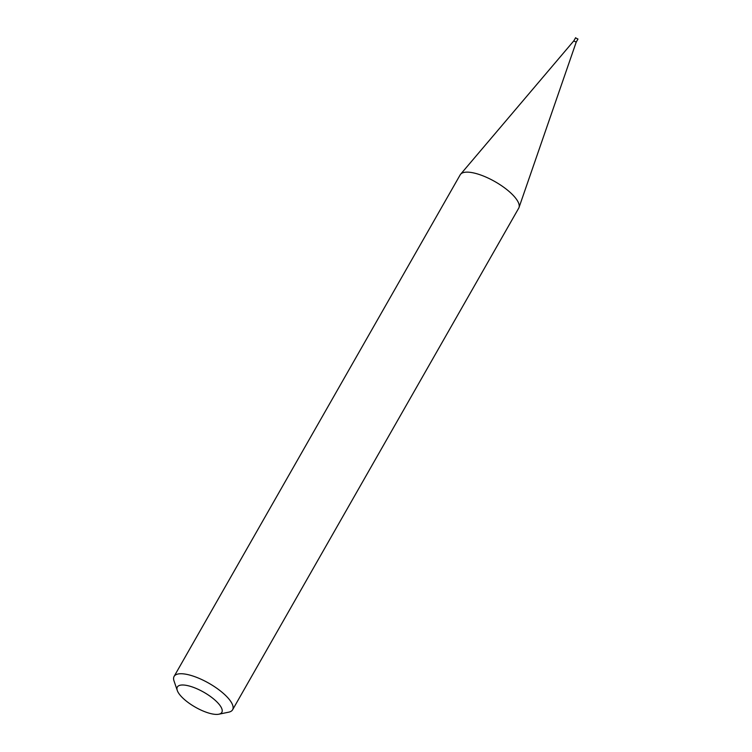 <?xml version="1.0" encoding="UTF-8"?>
<svg xmlns="http://www.w3.org/2000/svg" width="752" height="752" viewBox="0 0 752 752"><rect width="100%" height="100%" fill="white"/><g stroke="black" fill="none" stroke-linecap="round" stroke-linejoin="round"><path stroke-width="1.13" d="M573.87 40.984L576.211 42.121L577.968 39.038L575.665 37.967M177.293 690.515L174.032 680.992A33.671 11.299 29.7 0 1 174.107 676.405L460.215 174.802A33.671 11.299 29.7 0 1 460.628 174.22A33.671 11.299 29.7 0 1 466.231 172.152A33.671 11.299 29.7 0 1 501.095 185.406A33.671 11.299 29.7 0 1 519.012 207.524A33.671 11.299 29.7 0 1 518.711 208.172L232.603 709.775A33.671 11.299 29.7 0 1 228.693 712.172L218.841 714.212A25.596 8.582 -150.3 0 0 212.637 698.147A25.596 8.582 -150.3 0 0 181.928 685.006A25.596 8.582 -150.3 0 0 177.293 690.515A25.596 8.582 -150.3 0 0 193.969 706.372A25.596 8.582 -150.3 0 0 217.243 714.4A25.596 8.582 -150.3 0 0 218.841 714.212M174.107 676.405A33.671 11.299 29.7 0 1 180.123 673.754A33.671 11.299 29.7 0 1 215.843 687.591A33.671 11.299 29.7 0 1 232.603 709.775M576.22 42.103L519.012 207.524M573.889 40.768L460.628 174.22M573.879 40.777L575.628 37.703"/></g></svg>
